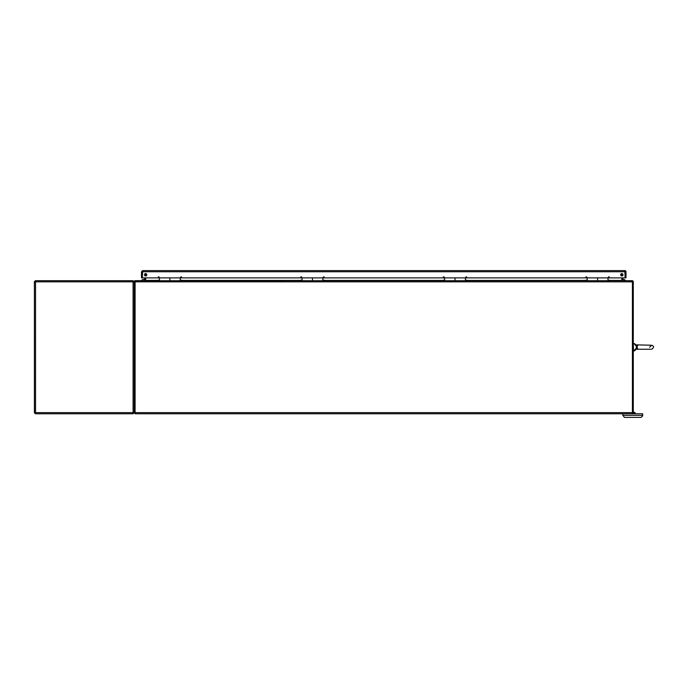 <?xml version="1.0" encoding="UTF-8"?>
<svg xmlns="http://www.w3.org/2000/svg" width="688" height="688" viewBox="0 0 688 688"><rect width="100%" height="100%" fill="white"/><g stroke="black" fill="none" stroke-linecap="round" stroke-linejoin="round"><path stroke-width="1.03" d="M609.37 280.687L609.37 280.188L608.33 280.188L608.33 280.687M586.89 280.687L586.89 280.188L585.849 280.188L585.849 280.687M466.799 280.687L466.799 280.188L465.759 280.188L465.759 280.687M444.31 280.687L444.31 280.188L443.27 280.188L443.27 280.687M324.22 280.687L324.22 280.188L323.179 280.188L323.179 280.687M301.74 280.687L301.74 280.188L300.699 280.188L300.699 280.687M181.649 280.687L181.649 280.188L180.609 280.188L180.609 280.687M159.16 280.687L159.16 280.188L158.12 280.188L158.12 280.687M135.089 281.667L134.384 281.237A1.144 1.144 0 0 1 135.089 280.721L632.41 280.687L632.41 281.831L135.089 281.831L135.089 280.652L145.65 280.652L145.65 277.883M632.41 413.772L135.089 413.772L135.089 412.637L632.41 412.637L632.41 413.772L642.678 413.772L642.678 415.836L641.121 417.392L624.42 417.392L622.855 415.337L642.678 415.337M632.41 281.667L633.115 281.237A1.144 1.144 0 0 0 632.41 280.721L621.84 280.652L621.84 277.883M621.84 275.94L621.84 273.6M632.41 412.637L632.41 281.831M135.089 281.831L135.089 412.637M145.65 273.6L145.65 275.94M622.717 273.996L622.717 275.535M622.717 277.883L622.846 280.652M609.37 280.42L621.84 280.42A1.144 1.144 0 0 0 621.866 280.652M632.41 412.903L633.278 412.903L633.278 281.831A1.144 1.144 0 0 0 633.115 281.237M145.624 280.652A1.144 1.144 0 0 0 145.65 280.42L158.12 280.42M144.652 280.652L144.781 277.883M144.781 275.553L144.781 273.979A1.17 1.17 0 0 0 144.781 275.544M135.089 412.903L134.212 412.903L134.212 281.831L133.076 280.687L134.212 281.942M134.384 281.237A1.144 1.144 0 0 0 134.212 281.831L133.076 281.831L134.186 281.573M142.622 271.485L141.487 271.751L142.622 270.608L142.356 277.883L169.884 277.883L169.884 280.687L169.884 277.883L302.058 277.883L302.066 280.687M159.487 277.883L159.487 280.687M312.464 280.687L312.464 277.883L302.058 277.883L302.058 278.511M312.455 280.687L312.455 277.883L322.853 277.883L322.861 280.068M322.853 277.883L455.035 277.883L455.026 280.687L455.035 277.883L587.199 277.883L587.217 280.687M465.423 277.883L465.432 280.068M444.637 278.511L444.637 280.687M587.217 278.511L587.199 277.883L597.614 277.883L597.597 280.687L597.614 277.883L625.994 277.883L625.994 271.751L625.994 277.883M608.011 280.687L608.011 280.068M635.239 349.186L636.159 348.635L636.503 345.625L634.912 344.843L636.159 345.832L637.957 345.221L637.234 346.107L637.234 348.36L637.957 349.177L637.423 348.678A1.496 0.774 -36.9 0 0 636.503 348.842L635.953 348.696M637.957 345.281L637.423 345.789A1.496 0.774 36.9 0 1 636.503 345.625L635.712 344.843L650.71 345.213M635.712 349.624L634.904 350.579L635.712 349.624A1.041 0.559 40 0 1 634.912 349.624L636.159 348.635L634.912 349.624L634.112 350.957L634.904 350.579L633.536 350.957L633.278 343.768L634.112 343.51L636.159 345.832L634.929 344.86M650.71 349.246L636.503 349.255L637.957 349.246L637.423 348.678M637.234 348.36L637.234 348.352A1.496 0.499 -28.6 0 0 636.159 348.635L636.503 348.842M635.712 344.843L634.904 343.88L635.712 344.843A1.041 0.559 140 0 0 634.912 344.843M636.503 345.625L636.159 345.832A1.496 0.499 28.6 0 0 637.234 346.107M622.855 413.772L622.855 415.337M633.278 412.103A2.451 2.451 0 0 1 635.6 413.772M634.697 413.772A1.617 1.617 0 0 0 633.278 412.938L633.278 412.903M35.277 281.77L34.426 281.573L35.544 280.687L133.076 280.687L133.076 281.831L134.186 281.831L133.076 281.564M35.518 280.687L34.426 281.573M133.076 280.687L35.544 280.687L35.544 281.831L34.4 281.942L34.434 412.628L134.186 412.628L133.076 413.772L133.076 281.831L34.434 281.831M133.334 412.697L134.186 412.895L133.076 413.772L35.544 413.772L34.4 412.637L34.4 401.293M35.544 412.903L34.426 412.895L35.277 412.697M34.4 401.181L34.4 281.831L35.277 281.831M35.544 281.831L35.544 413.772L34.426 412.895M133.343 412.637L134.212 412.637M408.294 270.608L624.859 270.608A1.144 1.144 0 0 1 625.994 271.751L624.85 270.608L625.117 277.883L625.117 271.751L625.994 271.751M359.179 270.608L147.421 270.608M180.609 277.359A0.516 0.516 0 0 0 181.383 277.814A0.516 0.516 0 0 0 181.383 276.911A0.516 0.516 0 0 0 180.609 277.359M323.179 277.359A0.516 0.516 0 0 0 323.953 277.814A0.516 0.516 0 0 0 323.953 276.911A0.516 0.516 0 0 0 323.179 277.359M465.75 277.359A0.516 0.516 0 0 0 466.524 277.814A0.516 0.516 0 0 0 466.524 276.911A0.516 0.516 0 0 0 465.75 277.359M608.312 277.359A0.516 0.516 0 0 0 609.095 277.814A0.516 0.516 0 0 0 609.095 276.911A0.516 0.516 0 0 0 608.312 277.359M623.001 274.77A1.17 1.17 0 0 1 621.832 275.94A1.17 1.17 0 0 1 620.662 274.77A1.17 1.17 0 0 1 621.832 273.6A1.17 1.17 0 0 1 623.001 274.77M146.811 274.77A1.17 1.17 0 0 1 145.641 275.94A1.17 1.17 0 0 1 144.471 274.77A1.17 1.17 0 0 1 145.641 273.6A1.17 1.17 0 0 1 146.811 274.77M585.832 277.359A0.516 0.516 0 0 0 586.606 277.814A0.516 0.516 0 0 0 586.606 276.911A0.516 0.516 0 0 0 585.832 277.359M443.261 277.359A0.516 0.516 0 0 0 444.044 277.814A0.516 0.516 0 0 0 444.044 276.911A0.516 0.516 0 0 0 443.261 277.359M300.69 277.359A0.516 0.516 0 0 0 301.473 277.814A0.516 0.516 0 0 0 301.473 276.911A0.516 0.516 0 0 0 300.69 277.359M158.128 277.359A0.516 0.516 0 0 0 158.902 277.814A0.516 0.516 0 0 0 158.902 276.911A0.516 0.516 0 0 0 158.128 277.359M142.622 270.608L624.85 270.608M141.487 271.751L141.487 277.883L142.356 277.883L142.356 271.751L625.117 271.751M607.994 280.687L607.994 277.883M180.282 280.687L180.282 277.883M622.717 279.509A2.46 2.46 0 0 1 625.487 280.652M141.461 280.652A2.46 2.46 0 0 1 144.781 279.732M585.849 280.42L466.799 280.42M443.27 280.42L324.22 280.42M300.699 280.42L181.649 280.42M651.631 345.213C654.193 346.141 654.193 347.483 651.631 349.246C654.193 347.483 654.193 346.141 651.631 345.213L649.618 347.234M634.112 343.51L634.904 343.88L634.112 343.51"/></g></svg>
